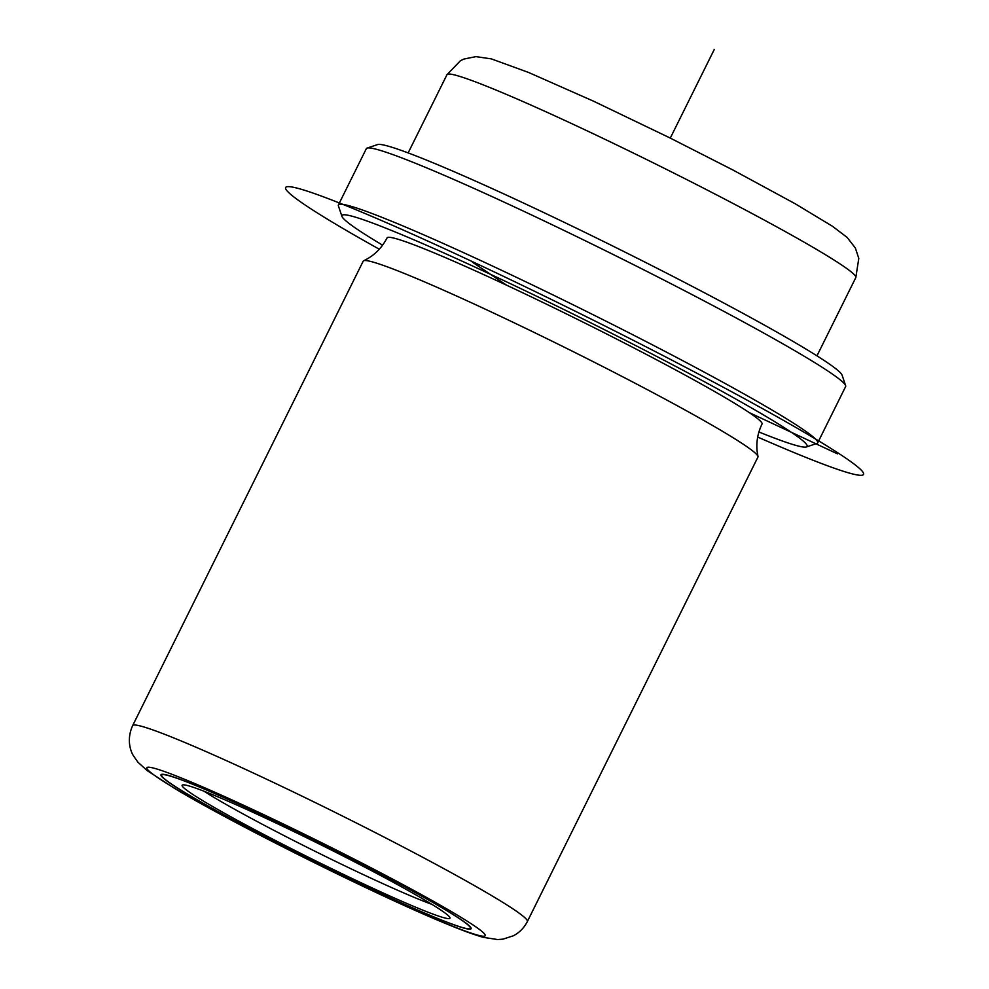 <?xml version="1.0" encoding="UTF-8"?>
<svg xmlns="http://www.w3.org/2000/svg" width="989" height="989" viewBox="0 0 989 989"><rect width="100%" height="100%" fill="white"/><g stroke="black" fill="none" stroke-linecap="round" stroke-linejoin="round"><path stroke-width="1.48" d="M197.441 786.131A173.124 9.667 -153.6 0 0 160.972 774.746A173.124 9.667 -153.6 0 0 260.787 834.481A173.124 9.667 -153.6 0 0 434.628 917.31A173.124 9.667 -153.6 0 0 471.098 928.696A173.124 9.667 -153.6 0 0 371.283 868.96A173.124 9.667 -153.6 0 0 197.441 786.131M527.36 921.538L757.933 457.066A220.337 12.301 -153.6 0 0 757.982 456.473A220.337 12.301 -153.6 0 0 626.754 378.886A220.337 12.301 -153.6 0 0 409.644 275.622A220.337 12.301 -153.6 0 0 363.655 260.737A220.337 12.301 -153.6 0 0 363.223 261.133L132.65 725.605C126.233 739.797 130.758 751.553 133.379 755.695L137.891 762.16L147.114 770.555L174.917 788.604C234.838 824.653 379.244 896.529 447.387 924.233C462.432 930.476 474.436 934.852 483.398 937.362L497.64 939.55L503.03 939.142L513.452 935.742C519.485 932.565 524.133 927.83 527.36 921.538A220.337 12.301 -153.6 0 0 400.322 845.508A220.337 12.301 -153.6 0 0 179.071 740.093A220.337 12.301 -153.6 0 0 132.65 725.605M757.982 456.473L757.191 451.75C756.103 442.207 757.722 432.959 762.037 424.021A209.322 11.683 -153.6 0 0 641.342 351.8A209.322 11.683 -153.6 0 0 431.167 251.639A209.322 11.683 -153.6 0 0 387.058 237.879C381.63 248.35 373.83 255.966 363.655 260.737M758.909 431.983A259.687 14.501 -153.6 0 0 806.418 446.954A259.687 14.501 -153.6 0 0 663.471 359.971A259.687 14.501 -153.6 0 0 396.663 232.563A259.687 14.501 -153.6 0 0 341.959 216.393A259.687 14.501 -153.6 0 0 382.607 245.185M806.418 446.954L816.939 443.431A267.549 14.934 -153.6 0 0 817.693 442.874A267.549 14.934 -153.6 0 0 663.421 350.551A267.549 14.934 -153.6 0 0 394.772 222.537A267.549 14.934 -153.6 0 0 338.399 204.946A267.549 14.934 -153.6 0 0 338.399 205.885L341.959 216.393M817.693 442.874L845.632 386.575A267.549 14.934 -153.6 0 0 845.632 385.636A267.549 14.934 -153.6 0 0 685.068 290.976A267.549 14.934 -153.6 0 0 422.711 166.239A267.549 14.934 -153.6 0 0 367.092 148.09A267.549 14.934 -153.6 0 0 366.338 148.647L338.399 204.946M845.632 385.636L842.084 375.128A259.687 14.501 -153.6 0 0 686.242 283.262A259.687 14.501 -153.6 0 0 431.6 162.184A259.687 14.501 -153.6 0 0 377.613 144.567L367.092 148.09M204.018 791.225A141.65 7.912 -153.6 0 0 416.554 898.346A141.65 7.912 -153.6 0 0 431.958 904.366M213.612 795.069A149.512 8.345 -153.6 0 0 182.532 784.932A149.512 8.345 -153.6 0 0 264.842 835.013A149.512 8.345 -153.6 0 0 418.458 908.372A149.512 8.345 -153.6 0 0 449.958 917.681A149.512 8.345 -153.6 0 0 360.231 864.782A149.512 8.345 -153.6 0 0 213.612 795.069M197.985 786.428A172.333 9.618 -153.6 0 0 161.677 775.092A172.333 9.618 -153.6 0 0 261.034 834.555A172.333 9.618 -153.6 0 0 434.084 917.013A172.333 9.618 -153.6 0 0 470.393 928.35A172.333 9.618 -153.6 0 0 371.036 868.886A172.333 9.618 -153.6 0 0 197.985 786.428M506.677 285.24L472.495 262.209M749.402 412.685L837.485 453.864M670.282 138.089L714.281 49.45M757.685 437.064A322.637 18.012 -153.6 0 0 824.257 444.296A322.637 18.012 -153.6 0 0 469.948 260.49A322.637 18.012 -153.6 0 0 379.306 249.228M186.661 780.16A188.862 10.545 -153.6 0 0 206.948 806.777A188.862 10.545 -153.6 0 0 445.409 923.281A188.862 10.545 -153.6 0 0 425.122 896.664A188.862 10.545 -153.6 0 0 186.661 780.16M447.003 74.657L460.466 60.688L463.977 59.043L475.882 56.633L491.273 58.858L528.633 72.481L593.635 101.237L669.837 137.867L732.997 170.034L795.119 203.722L832.59 226.357L847.14 237.434L855.349 247.979L858.786 258.389L855.806 277.588A228.199 12.733 -153.6 0 0 724.232 198.851A228.199 12.733 -153.6 0 0 495.081 89.665A228.199 12.733 -153.6 0 0 447.003 74.657L408.148 152.912M855.806 277.588L816.963 355.842M470.801 927.521L470.393 928.35M162.085 774.276L161.677 775.092"/></g></svg>
